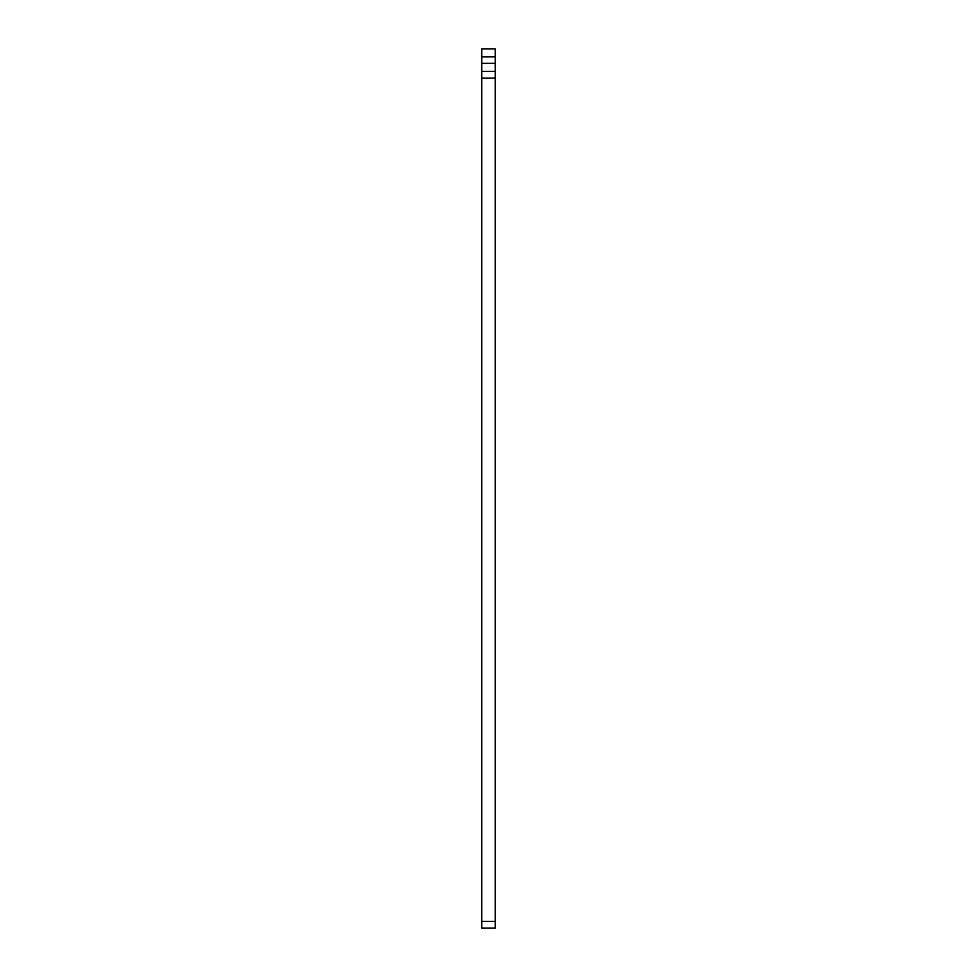 <?xml version="1.0" encoding="UTF-8"?>
<svg xmlns="http://www.w3.org/2000/svg" width="977" height="977" viewBox="0 0 977 977"><rect width="100%" height="100%" fill="white"/><g stroke="black" fill="none" stroke-linecap="round" stroke-linejoin="round"><path stroke-width="1.47" d="M495.266 56.898L481.734 56.898L481.734 48.85L495.266 48.85L495.266 928.15L481.734 928.15L481.734 921.384L495.266 921.384M495.266 78.16L481.734 78.16L481.734 921.384M481.734 78.16L481.734 63.346L495.266 63.346M481.734 56.898L481.734 63.346M481.734 71.394L495.266 71.394"/></g></svg>

